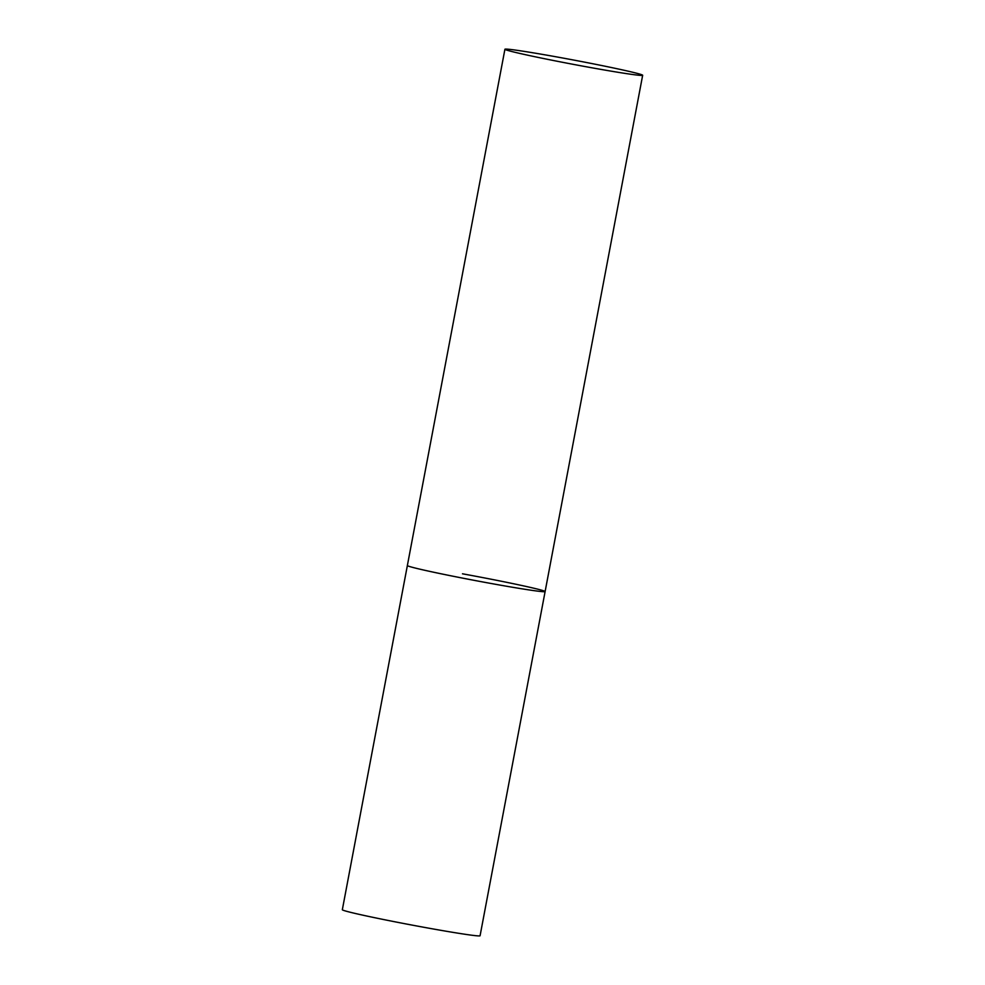 <?xml version="1.0" encoding="UTF-8"?>
<svg xmlns="http://www.w3.org/2000/svg" width="985" height="985" viewBox="0 0 985 985"><rect width="100%" height="100%" fill="white"/><g stroke="black" fill="none" stroke-linecap="round" stroke-linejoin="round"><path stroke-width="1.48" d="M462.47 573.799A70.095 2.155 -169.3 0 1 545.111 591.566A70.095 2.155 -169.3 0 1 490.013 583.292A70.095 2.155 -169.3 0 1 407.371 565.538A70.095 2.155 10.7 0 0 408.763 566.252A70.095 2.155 10.7 0 0 482.97 582A70.095 2.155 10.7 0 0 545.111 591.566L480.077 935.75A70.095 2.155 -169.3 0 1 424.978 927.488A70.095 2.155 -169.3 0 1 342.337 909.721L504.923 49.25A70.095 2.155 10.7 0 0 506.315 49.964A70.095 2.155 10.7 0 0 580.522 65.712A70.095 2.155 10.7 0 0 642.663 75.279A70.095 2.155 10.7 0 0 641.272 74.564A70.095 2.155 10.7 0 0 567.064 58.817A70.095 2.155 10.7 0 0 504.923 49.25M545.111 591.566L642.663 75.279"/></g></svg>
